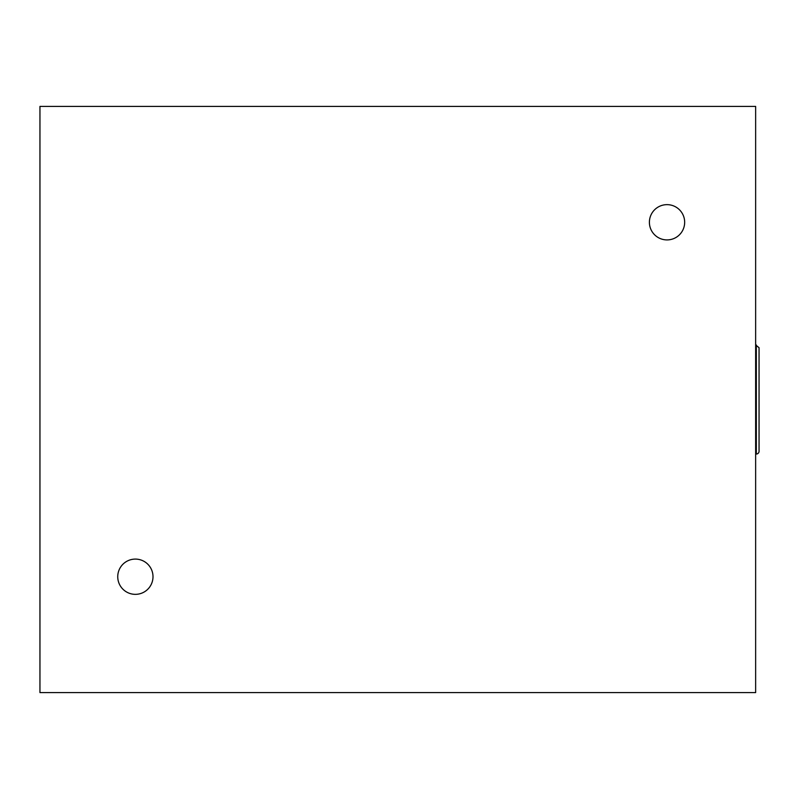 <?xml version="1.0" encoding="UTF-8"?>
<svg xmlns="http://www.w3.org/2000/svg" width="799" height="799" viewBox="0 0 799 799"><rect width="100%" height="100%" fill="white"/><g stroke="black" fill="none" stroke-linecap="round" stroke-linejoin="round"><path stroke-width="1.2" d="M39.95 692.593L755.644 692.593L755.644 106.407L39.95 106.407L39.95 692.593M117.743 576.718A17.638 17.638 0 0 1 144.19 561.447A17.638 17.638 0 0 1 144.19 591.989A17.638 17.638 0 0 1 117.743 576.718M649.397 222.282A17.638 17.638 0 0 1 675.854 207.011A17.638 17.638 0 0 1 675.854 237.553A17.638 17.638 0 0 1 649.397 222.282M756.323 344.968L756.323 454.032A2.727 2.727 0 0 0 759.05 451.305L759.05 347.695L755.644 344.968M755.644 454.032L756.323 454.032"/></g></svg>
